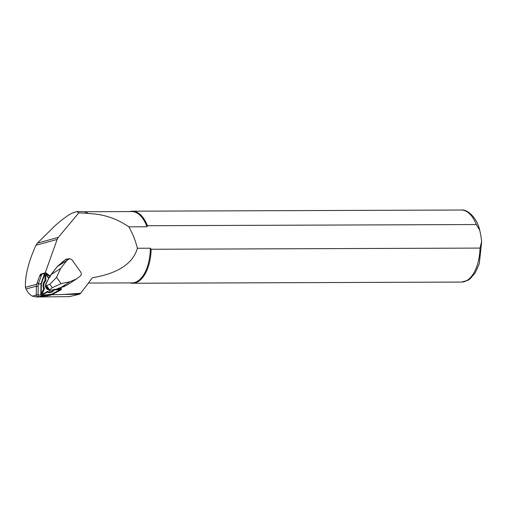 <?xml version="1.0" encoding="UTF-8"?>
<svg xmlns="http://www.w3.org/2000/svg" width="507" height="507" viewBox="0 0 507 507"><rect width="100%" height="100%" fill="white"/><g stroke="black" fill="none" stroke-linecap="round" stroke-linejoin="round"><path stroke-width="0.76" d="M47.164 295.72L38.057 296.804A1.73 1.553 74.7 0 1 36.244 294.973L36.371 286.55A8.86 7.966 -105.3 0 1 36.903 283.584L39.654 275.878A1.73 1.553 -105.3 0 1 40.211 275.124L40.554 274.173L41.327 274.724M40.211 275.124A1.73 1.553 -105.3 0 1 40.661 274.908L41.701 274.623M40.554 274.173L42.296 273.691M45.205 272.893L57.152 239.45L58.324 237.39L78.794 212.839L76.747 211.609L72.108 213.117C67.513 215.526 61.753 219.791 54.826 225.919L37.379 243.126L35.953 245.261C28.43 261.992 24.932 276.011 25.451 287.311L25.977 289.003C27.822 292.495 29.938 294.871 32.334 296.139L36.352 296.975L69.389 296.62L79.447 294.231L80.721 293.249L63.445 294.485L51.182 294.789M78.794 212.839L88.18 213.396A35.813 18.588 -90.2 0 0 82.318 211.59L76.747 211.609M88.18 213.396L88.319 213.561C102.959 213.929 116.458 218.359 128.816 226.838L146.954 226.768A35.667 18.512 -90.2 0 0 131.712 211.558L83.985 211.73M88.472 283.045L131.966 282.893A35.667 18.512 -90.2 0 0 150.345 248.208L137.365 248.259C131.896 267.766 109.613 274.927 92.413 277.703L80.721 293.249M137.365 248.259C135.565 240.793 132.714 233.651 128.816 226.838M150.345 248.208L151.175 249.26L480.028 248.088L481.625 241.56L480.985 236.306L479.742 230.222L476.301 224.544L147.442 225.716L146.954 226.768M129.988 282.9A36.029 18.696 -90.2 0 0 132.631 283.248A36.029 18.696 -90.2 0 0 151.175 249.26M147.442 225.716A36.029 18.696 -90.2 0 0 132.371 211.197A36.029 18.696 -90.2 0 0 129.735 211.565M62.931 261.942L57.126 266.745L63.705 260.883L63.603 261.333L66.271 259.159M46.53 296.069L48.26 295.594M79.447 294.231L63.445 294.485M43.932 296.132L45.934 295.86M46.435 295.803A8.86 7.966 -105.3 0 1 45.668 295.93M49.356 290.619L45.51 285.2M48.932 277.912L45.529 285.188L49.413 290.663L49.585 289.89L46.555 285.631L49.8 284.269L56.581 277.342L60.625 268.476L66.854 260.484L69.567 258.646L71.937 259.723L80.784 272.183C81.602 273.596 81.481 274.851 80.417 275.941L76.519 278.951L70.023 281.715L61.055 283.635L56.581 277.342M49.356 290.581L56.892 289.06L66.861 285.168M56.828 289.034L49.452 290.619M61.055 283.635L52.253 287.723L49.8 284.269M52.253 287.723L49.585 289.89M45.605 285.2L46.555 285.631M45.972 285.853L46.612 287.957L48.33 289.174L46.587 287.957L45.953 285.828M66.854 260.484L57.145 266.739L51.03 274.737M60.365 287.887L70.023 281.715M64.719 286.379L58.457 288.293M60.625 268.476L51.087 274.623L50.117 276.733M58.406 288.337L57.627 288.616M50.174 276.619L49.68 277.278M56.98 288.99L57.665 288.629M49.616 277.323L49.052 277.754M45.776 285.58A3.688 3.315 -105.3 0 0 48.526 289.446A3.676 3.302 -105.3 0 1 45.788 285.599M50.332 276.049L46.099 273.02A1.153 1.033 74.7 0 0 45.256 272.855L42.499 273.609A1.153 1.033 74.7 0 0 41.828 274.255L38.221 284.364L38.057 295.404A1.153 1.033 74.7 0 0 39.261 296.627L49.236 295.48L51.993 294.725L60.821 289.884A1.153 1.033 74.7 0 0 61.125 288.185L60.859 287.811M45.256 272.855A1.153 1.033 74.7 0 0 44.584 273.501L40.978 283.609L40.807 294.649A1.153 1.033 74.7 0 0 42.018 295.873L51.993 294.725M38.221 284.364L40.978 283.609M50.218 276.302L45.966 273.254A0.862 0.78 74.7 0 0 44.831 273.615L41.238 283.679L41.073 294.668A0.862 0.78 74.7 0 0 41.98 295.587L51.904 294.447L60.694 289.624A0.862 0.78 74.7 0 0 60.922 288.35L60.58 287.875M59.579 288.09A1.21 1.09 -105.3 0 1 58.666 289.643L54.224 289.896A6.756 6.071 -105.3 0 1 47.195 292.133L43.412 294.497A1.21 1.09 -105.3 0 1 41.828 292.9L43.64 288.54A6.756 6.071 -105.3 0 1 45.047 280.631L44.889 275.738A1.21 1.09 -105.3 0 1 46.872 275.111L48.767 278.07M57.126 266.745L50.973 274.642L50.066 276.638L45.706 273.527A0.577 0.52 74.7 0 0 44.952 273.767L41.371 283.781L41.206 294.725A0.577 0.52 74.7 0 0 41.815 295.334L51.695 294.199L60.447 289.402A0.577 0.52 74.7 0 0 60.599 288.553L60.175 287.963M43.64 288.54L44.546 288.483L42.62 293.116A0.577 0.52 74.7 0 0 43.374 293.876L47.392 291.36A6.122 5.507 74.7 0 0 53.831 289.712M45.047 280.631L45.903 280.878A6.122 5.507 74.7 0 0 44.546 288.483M48.672 278.495L46.676 275.377A0.577 0.52 74.7 0 0 45.731 275.681L45.903 280.878M56.923 289.053L58.869 288.939A0.577 0.52 74.7 0 0 59.287 288.153M54.224 289.896L54.154 289.205M47.195 292.133L47.392 291.36M46.917 282.342A4.322 3.885 74.7 0 0 45.636 286.816A4.322 3.885 74.7 0 0 48.983 290.048M58.324 237.39L37.379 243.126M57.152 239.45L35.953 245.261M36.7 284.231L25.451 287.311M39.59 296.627L38.76 296.861M481.65 241.985L479.286 263.754L475.249 272.861L470.078 278.856L467.822 280.371L461.484 282.076A36.029 18.696 -90.2 0 0 480.028 248.088M476.301 224.544A36.029 18.696 -90.2 0 0 461.224 210.025L132.371 211.197M38.45 296.76L38.006 296.88M37.341 296.703L36.352 296.975M36.244 295.068L32.334 296.139M36.39 286.151L25.977 289.003M68.483 259.134L65.194 259.647M62.912 261.954L63.597 261.023M38.057 296.804L38.862 296.589M39.654 275.878L41.422 275.39M36.903 283.584L38.671 283.102M36.371 286.55L38.196 286.056M36.244 294.973L38.069 294.478M41.828 274.255L44.584 273.501M39.261 296.627L42.018 295.873M38.057 295.404L40.807 294.649M60.599 288.553L60.922 288.35M44.889 275.738L45.731 275.681M58.666 289.643L58.869 288.939M43.412 294.497L43.374 293.876M41.828 292.9L42.62 293.116M461.484 282.076L132.631 283.248M479.742 230.222C476.719 217.148 467.175 209.087 461.224 210.025M45.522 285.175L48.881 277.817L50.066 276.638M69.579 258.646L66.29 259.159M76.519 278.951L66.854 285.175"/></g></svg>
